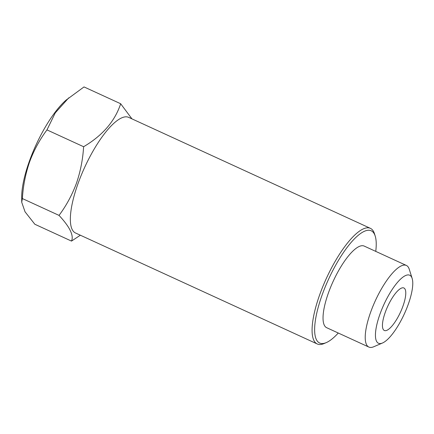 <?xml version="1.0" encoding="UTF-8"?>
<svg xmlns="http://www.w3.org/2000/svg" width="434" height="434" viewBox="0 0 434 434"><rect width="100%" height="100%" fill="white"/><g stroke="black" fill="none" stroke-linecap="round" stroke-linejoin="round"><path stroke-width="0.65" d="M402.953 306.149A23.393 7.025 114.7 0 0 403.875 287.975A23.393 7.025 114.7 0 0 385.267 312.323A23.393 7.025 114.7 0 0 384.35 330.496A23.393 7.025 114.7 0 0 402.953 306.149M120.674 103.748L84.017 86.925L66.207 100.01A63.63 19.107 114.7 0 0 29.371 161.226A63.63 19.107 114.7 0 0 21.7 196.96L21.711 202.233L25.042 211.808L34.845 224.259L71.496 241.087C74.013 235.602 69.858 227.036 59.029 215.389C66.245 205.754 72.033 195.088 76.395 183.387C80.431 171.701 82.84 159.479 83.616 146.725C102.603 135.495 114.95 121.167 120.674 103.748L131.947 118.867M68.74 97.845L55.264 112.883L46.964 129.896C39.678 139.661 33.89 150.332 29.599 161.904C25.535 173.741 23.127 185.964 22.378 198.566L21.711 202.233M379.962 314.173A37.432 11.241 114.7 0 0 382.506 343.001A37.432 11.241 114.7 0 0 408.258 304.299A37.432 11.241 114.7 0 0 412.148 278.427A37.432 11.241 114.7 0 0 398.287 281.465A37.432 11.241 114.7 0 0 379.962 314.173M412.148 278.427L409.267 269.286A44.914 13.487 114.7 0 0 406.365 265.434A44.914 13.487 114.7 0 0 370.647 312.182A44.914 13.487 114.7 0 0 368.884 347.075A44.914 13.487 114.7 0 0 373.696 346.771L382.506 343.001M406.365 265.434L364.18 246.073A44.914 13.487 114.7 0 0 328.462 292.814A44.914 13.487 114.7 0 0 326.704 327.713L368.884 347.075M375.752 251.384A61.758 18.548 114.7 0 0 375.204 236.058A61.758 18.548 114.7 0 0 352.332 241.076A61.758 18.548 114.7 0 0 322.099 295.039A61.758 18.548 114.7 0 0 326.292 342.6A61.758 18.548 114.7 0 0 338.27 333.024M375.204 236.058L374.488 233.769A63.63 19.107 114.7 0 0 370.37 228.322A63.63 19.107 114.7 0 0 319.766 294.54A63.63 19.107 114.7 0 0 317.27 343.978A63.63 19.107 114.7 0 0 324.089 343.544L326.292 342.6M370.37 228.322L128.643 117.348A63.63 19.107 114.7 0 0 78.039 183.566A63.63 19.107 114.7 0 0 75.543 233.004L317.27 343.978M80.35 235.212L71.496 241.087M22.378 198.566L59.029 215.389M46.964 129.896L83.616 146.725"/></g></svg>
